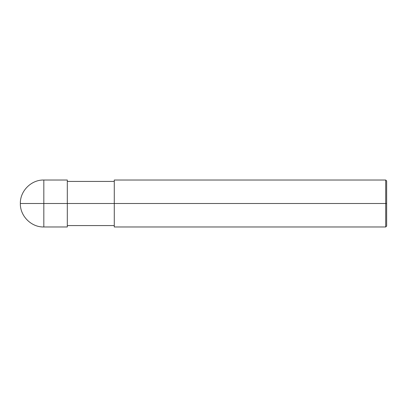 <?xml version="1.0" encoding="UTF-8"?>
<svg xmlns="http://www.w3.org/2000/svg" width="407" height="407" viewBox="0 0 407 407"><rect width="100%" height="100%" fill="white"/><g stroke="black" fill="none" stroke-linecap="round" stroke-linejoin="round"><path stroke-width="0.61" d="M67.313 203.5L67.313 226.979L67.313 180.021L67.313 203.5L20.35 203.5L43.829 203.5L43.829 180.021L43.829 226.979L43.829 203.5L43.829 226.979L43.829 203.5L67.313 203.5L67.313 226.979L67.313 203.5L114.275 203.5L67.313 203.5M386.65 203.5L386.65 226.043L386.65 180.957L386.65 203.5L385.709 203.5L385.709 180.021L385.709 203.5L114.275 203.5L114.275 180.021L114.275 226.979L114.275 203.5L385.709 203.5L385.709 180.021L385.709 226.979L385.709 203.5L385.709 226.979L385.709 203.5L386.65 203.5L386.65 226.043L386.65 203.5M67.313 180.021L43.829 180.021C31.298 179.685 20.014 190.969 20.35 203.5C20.014 216.031 31.298 227.315 43.829 226.979L67.313 226.979M67.313 181.43L114.275 181.43M114.275 180.021L385.709 180.021L386.65 180.957M67.313 225.57L114.275 225.57M114.275 226.979L385.709 226.979L386.65 226.043"/></g></svg>
